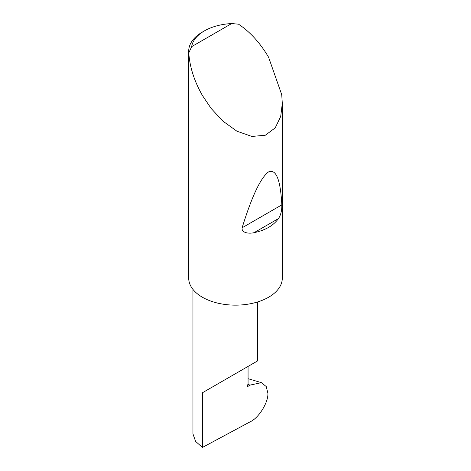 <?xml version="1.0" encoding="UTF-8"?>
<svg xmlns="http://www.w3.org/2000/svg" width="471" height="471" viewBox="0 0 471 471"><rect width="100%" height="100%" fill="white"/><g stroke="black" fill="none" stroke-linecap="round" stroke-linejoin="round"><path stroke-width="0.71" d="M250.036 385.101L261.387 382.652L266.221 386.544L267.911 393.256C268.423 402.417 258.726 418.048 250.213 421.775L202.406 447.45L202.406 392.773L248.064 366.414C264.649 356.835 255.659 362.028 248.064 366.414L248.064 383.983L247.463 385.519A0.936 0.542 120 0 0 247.569 386.379A0.936 0.542 120 0 0 248.064 386.32L250.036 385.101L247.876 384.46M257.519 301.976L257.519 360.951L202.406 392.773M278.455 218.591C273.416 225.633 265.291 230.325 254.075 232.668C249.624 233.804 241.346 233.251 242.118 227.793C251.897 196.213 260.722 177.579 268.594 171.897C276.094 168.7 280.504 179.692 281.829 204.867C281.911 210.537 280.787 215.112 278.455 218.591L254.075 232.668M191.673 46.641L231.673 23.55L238.52 24.18C250.189 31.957 260.216 42.985 268.594 57.262L281.74 94.706L282.3 103.385L280.71 116.437L275.229 127.871L265.356 135.218L251.903 136.449L236.919 131.203L222.783 121.035L211.108 108.401L202.406 95.472C194.235 81.077 189.695 66.882 188.794 52.887A46.8 27.018 180 0 1 188.7 51.145A46.8 27.018 180 0 1 202.406 32.04L204.39 30.892A43.991 25.399 0 0 0 191.673 46.641L188.794 52.887M282.3 103.385L282.3 278.131A46.8 27.018 180 0 1 253.41 303.094A46.8 27.018 180 0 1 202.406 297.236A46.8 27.018 180 0 1 188.7 278.131L188.7 51.145M248.064 378.778A23.403 9.108 -73.4 0 1 248.853 378.92L248.064 378.684M202.406 447.45L195.606 441.398L192.951 433.891L192.951 289.388M231.673 23.55A43.991 25.399 0 0 0 204.39 30.892M247.375 385.926L248.064 386.32M281.829 204.867L242.118 227.793M261.387 382.652L248.853 378.92"/></g></svg>
